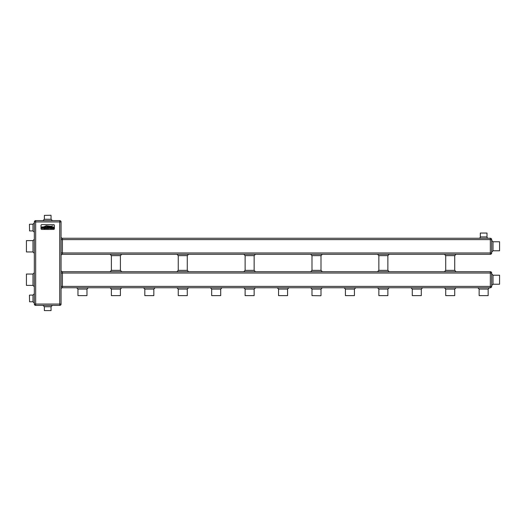 <?xml version="1.0" encoding="UTF-8"?>
<svg xmlns="http://www.w3.org/2000/svg" width="526" height="526" viewBox="0 0 526 526"><rect width="100%" height="100%" fill="white"/><g stroke="black" fill="none" stroke-linecap="round" stroke-linejoin="round"><path stroke-width="0.79" d="M320.867 295.763L311.984 295.632L320.867 295.763M61.069 273.027L62.41 273.027L62.41 271.692L490.337 271.692A1.335 1.335 0 0 1 491.678 273.027L491.678 286.4A1.335 1.335 0 0 1 490.337 287.742L62.41 287.742L62.41 286.4L490.337 286.4L490.337 273.027L62.41 273.027L62.41 286.4L61.069 286.4M77.96 289.076L77.96 295.632L86.974 295.632L86.974 289.076L77.96 289.076L76.625 287.742M86.974 295.632L77.96 295.632M493.013 284.224L499.568 284.224L499.568 275.21L493.013 275.21L493.013 284.224L491.678 285.559M499.568 275.21L499.568 284.224M111.394 289.076L111.394 295.632L120.408 295.632L120.408 289.076L111.394 289.076L110.052 287.742M120.408 295.632L111.394 295.632M144.821 289.076L144.821 295.632L153.835 295.632L153.835 289.076L144.821 289.076L143.486 287.742M153.835 295.632L144.821 295.632M178.255 289.076L178.255 295.632L187.269 295.632L187.269 289.076L178.255 289.076L176.92 287.742M187.269 295.632L178.255 295.632M211.689 289.076L211.689 295.632L220.703 295.632L220.703 289.076L211.689 289.076L210.354 287.742M220.703 295.632L211.689 295.632M245.123 289.076L245.123 295.632L254.137 295.632L254.137 289.076L245.123 289.076L243.781 287.742M254.137 295.632L245.123 295.632M278.55 289.076L278.55 295.632L287.564 295.632L287.564 289.076L278.55 289.076L277.215 287.742M287.564 295.632L278.55 295.632M345.418 289.076L345.418 295.632L354.432 295.632L354.432 289.076L345.418 289.076L344.083 287.742M354.432 295.632L345.418 295.632M378.851 289.076L378.851 295.632L387.866 295.632L387.866 289.076L378.851 289.076L377.51 287.742M387.866 295.632L378.851 295.632M412.279 289.076L412.279 295.632L421.293 295.632L421.293 289.076L412.279 289.076L410.944 287.742M421.293 295.632L412.279 295.632M445.713 289.076L445.713 295.632L454.727 295.632L454.727 289.076L445.713 289.076L444.378 287.742M454.727 295.632L445.713 295.632M479.147 289.076L479.147 295.632L488.161 295.632L488.161 289.076L479.147 289.076L477.812 287.742M488.161 295.632L479.147 295.632M61.069 239.6L62.41 239.6L62.41 238.258L490.337 238.258A1.335 1.335 0 0 1 491.678 239.6L491.678 252.973A1.335 1.335 0 0 1 490.337 254.308L62.41 254.308L62.41 252.973L490.337 252.973L490.337 239.6L62.41 239.6L62.41 252.973L61.069 252.973M493.013 250.79L499.568 250.79L499.568 241.776L493.013 241.776L493.013 250.79L491.678 252.125M499.568 241.776L499.568 250.79M488.332 238.258A1.335 1.335 0 0 1 486.997 236.924L480.31 236.924A1.335 1.335 0 0 1 478.969 238.258M480.31 233.044L486.997 233.044L480.31 233.044L480.31 236.924M61.069 221.946L61.069 304.054A1.335 1.335 0 0 1 59.734 305.389L35.663 305.389A1.335 1.335 0 0 1 34.322 304.054L34.322 221.946L35.663 221.946L35.663 304.054L34.322 304.054A1.335 1.335 0 0 0 35.663 305.389L35.663 304.054L59.734 304.054L59.734 221.946L35.663 221.946L35.663 220.611L59.734 220.611L59.734 221.946L61.069 221.946A1.335 1.335 0 0 0 59.734 220.611A1.335 1.335 0 0 1 61.069 221.946M29.568 230.907L29.436 224.352L29.568 230.907L32.987 230.907L32.987 224.221L34.322 222.879M29.568 224.221L32.987 224.221M26.431 246.286L26.431 251.954L32.987 251.954L32.987 240.612L26.431 240.612L26.431 246.286M26.431 251.954L26.431 240.612M26.431 279.714L26.431 285.388L32.987 285.388L32.987 274.046L26.431 274.046L26.431 279.714M26.431 285.388L26.431 274.046M29.568 301.779L29.436 295.231L29.568 301.779L32.987 301.779L32.987 295.093L34.322 293.758M44.355 306.73L44.355 310.61L51.042 310.61L51.042 306.73L44.355 306.73L43.014 305.389M51.042 310.61L44.355 310.61M54.382 225.424L54.382 228.632A0.802 0.802 0 0 1 53.58 229.435L41.81 229.435A0.802 0.802 0 0 1 41.008 228.632L41.008 225.424A0.802 0.802 0 0 1 41.81 224.622L53.58 224.622A0.802 0.802 0 0 1 54.382 225.424M52.021 227.232L50.825 227.173L50.792 227.922L51.778 228.192L50.575 228.527L51.923 228.534L52.067 227.929L50.93 227.528L52.021 227.232M50.378 227.081L49.858 227.081L49.924 228.166L49.523 228.369L49.115 228.166L49.181 227.081L48.629 227.081L48.767 228.356L50.18 228.455L50.378 227.081M44.763 228.632L46.281 228.462L46.446 227.482L44.763 227.081L44.763 228.632M42.961 228.31L41.922 227.692L42.139 227.199L43.29 227.317L43.513 226.864L41.824 226.969L41.501 227.692L41.863 228.455L43.651 228.356L43.651 227.692L42.613 227.6L42.613 228.041L43.224 227.955L42.961 228.31M43.987 226.745L46.505 225.851L50.384 226.384L53.008 225.917L50.404 226.226L46.268 225.733L43.987 226.745M44.592 226.791L46.597 226.265L51.62 226.647L46.538 226.127L44.592 226.791M44.486 227.081L43.941 227.081L43.941 228.632L44.486 228.632L44.486 227.081M47.899 228.442L48.517 228.632L47.991 227.982L48.261 227.173L46.755 227.081L46.755 228.632L47.301 228.632L47.215 227.995L47.899 228.442M53.764 227.232L52.567 227.173L52.534 227.922L53.52 228.192L52.317 228.527L53.672 228.534L53.816 227.929L52.672 227.528L53.764 227.232M45.617 228.35L46.012 227.488L45.223 227.363L45.223 228.35L45.617 228.35M47.774 227.712L47.984 227.403L47.215 227.363L47.774 227.712M44.355 215.39L50.904 215.259L44.355 215.39L44.355 219.27L51.042 219.27L52.376 220.611M35.663 220.611A1.335 1.335 0 0 0 34.322 221.946A1.335 1.335 0 0 1 35.663 220.611M62.41 238.258A1.335 1.335 0 0 1 61.069 236.924A1.335 1.335 0 0 0 62.41 238.258A1.335 1.335 0 0 1 61.069 236.924M61.069 255.643A1.335 1.335 0 0 1 62.41 254.308A1.335 1.335 0 0 0 61.069 255.643A1.335 1.335 0 0 1 62.41 254.308M62.41 271.692A1.335 1.335 0 0 1 61.069 270.357A1.335 1.335 0 0 0 62.41 271.692A1.335 1.335 0 0 1 61.069 270.357M61.069 289.076A1.335 1.335 0 0 1 62.41 287.742A1.335 1.335 0 0 0 61.069 289.076A1.335 1.335 0 0 1 62.41 287.742M320.998 295.632L320.998 289.076L311.984 289.076L311.984 295.632M491.678 286.4A1.335 1.335 0 0 1 490.337 287.742L490.337 286.4L491.678 286.4M490.337 271.692A1.335 1.335 0 0 1 491.678 273.027L490.337 273.027L490.337 271.692M454.727 270.357L454.727 255.643L445.713 255.643L445.713 270.357L454.727 270.357L456.062 271.692M387.866 270.357L387.866 255.643L378.851 255.643L378.851 270.357L387.866 270.357L389.201 271.692M320.998 270.357L320.998 255.643L311.984 255.643L311.984 270.357L320.998 270.357L322.333 271.692M254.137 270.357L254.137 255.643L245.123 255.643L245.123 270.357L254.137 270.357L255.472 271.692M187.269 270.357L187.269 255.643L178.255 255.643L178.255 270.357L187.269 270.357L188.604 271.692M120.408 270.357L120.408 255.643L111.394 255.643L111.394 270.357L120.408 270.357L121.743 271.692M491.678 252.973A1.335 1.335 0 0 1 490.337 254.308L490.337 252.973L491.678 252.973M490.337 238.258A1.335 1.335 0 0 1 491.678 239.6L490.337 239.6L490.337 238.258M59.734 305.389A1.335 1.335 0 0 0 61.069 304.054L59.734 304.054L59.734 305.389M311.984 289.076L310.649 287.742M445.713 270.357L444.378 271.692M378.851 270.357L377.51 271.692M311.984 270.357L310.649 271.692M245.123 270.357L243.781 271.692M178.255 270.357L176.92 271.692M111.394 270.357L110.052 271.692M493.013 275.21L491.678 273.875M111.394 255.643L110.052 254.308M445.713 255.643L444.378 254.308M378.851 255.643L377.51 254.308M311.984 255.643L310.649 254.308M245.123 255.643L243.781 254.308M178.255 255.643L176.92 254.308M486.997 233.044L486.997 236.924M493.013 241.776L491.678 240.441M32.987 301.779L34.322 303.121M32.987 230.907L34.322 232.242M32.987 285.388L34.322 286.723M32.987 251.954L34.322 253.289M29.568 295.093L32.987 295.093M44.355 219.27L43.014 220.611M51.042 215.39L51.042 219.27M51.042 306.73L52.376 305.389M32.987 240.612L34.322 239.277M32.987 274.046L34.322 272.711M120.408 255.643L121.743 254.308M187.269 255.643L188.604 254.308M254.137 255.643L255.472 254.308M320.998 255.643L322.333 254.308M387.866 255.643L389.201 254.308M454.727 255.643L456.062 254.308M86.974 289.076L88.309 287.742M120.408 289.076L121.743 287.742M153.835 289.076L155.177 287.742M187.269 289.076L188.604 287.742M220.703 289.076L222.038 287.742M254.137 289.076L255.472 287.742M287.564 289.076L288.905 287.742M320.998 289.076L322.333 287.742M354.432 289.076L355.767 287.742M387.866 289.076L389.201 287.742M421.293 289.076L422.634 287.742M454.727 289.076L456.062 287.742M488.161 289.076L489.496 287.742"/></g></svg>
